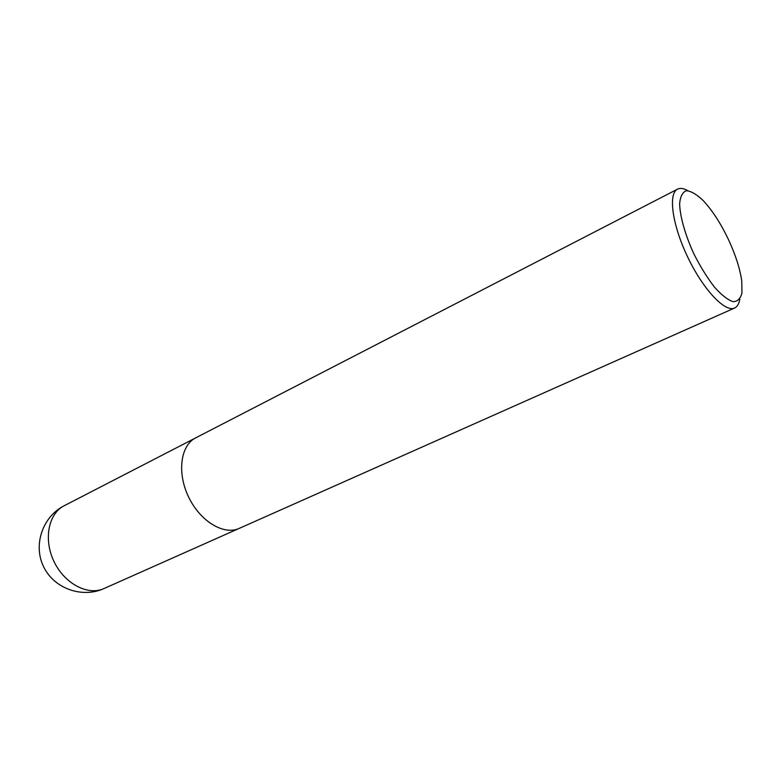 <?xml version="1.0" encoding="UTF-8"?>
<svg xmlns="http://www.w3.org/2000/svg" width="781" height="781" viewBox="0 0 781 781"><rect width="100%" height="100%" fill="white"/><g stroke="black" fill="none" stroke-linecap="round" stroke-linejoin="round"><path stroke-width="1.17" d="M728.888 240.48C735.77 255.485 740.066 269.015 741.755 281.062L741.95 292.943C740.505 298.772 737.489 301.681 732.92 301.661C727.56 299.748 721.38 294.876 714.381 287.037C707.225 277.704 700.459 266.809 694.094 254.333C685.298 235.257 680.017 216.698 679.626 203.841C680.261 196.519 682.526 192.136 686.421 190.71C691.097 191.12 696.642 194.362 703.046 200.434C712.389 210.401 721 223.747 728.888 240.48M739.802 299.094C739.06 303.78 737.323 306.757 734.599 308.026C725.149 312.742 703.251 289.624 687.827 257.339C672.285 225.123 667.94 193.571 677.537 189.148C680.231 187.811 683.639 188.328 687.758 190.681M734.599 308.026L239.152 528.425C223.883 535.561 200.151 521.317 188.592 496.98C176.838 472.739 180.567 445.326 195.689 437.868L677.537 189.148M103.961 588.562C87.97 595.981 64.55 583.768 54.026 561.578C43.297 539.476 48.422 513.576 64.198 505.737C42.691 516.602 32.909 544.816 43.541 566.606C53.889 588.532 82.034 598.549 103.961 588.562L238.342 528.766M194.908 438.287L64.198 505.737"/></g></svg>
